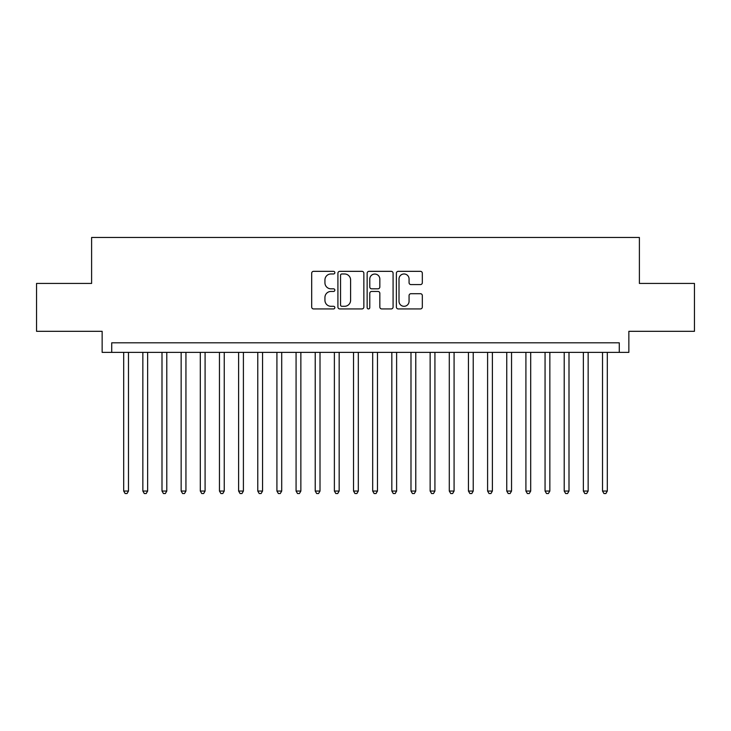 <?xml version="1.0" encoding="UTF-8"?>
<svg xmlns="http://www.w3.org/2000/svg" width="731" height="731" viewBox="0 0 731 731"><rect width="100%" height="100%" fill="white"/><g stroke="black" fill="none" stroke-linecap="round" stroke-linejoin="round"><path stroke-width="1.1" d="M334.853 272.654A1.316 1.316 0 0 0 333.537 271.338L313.562 271.338A1.882 1.882 0 0 0 311.689 273.211L311.689 307.057A1.882 1.882 0 0 0 313.562 308.93L333.537 308.93A1.316 1.316 0 0 0 334.853 307.614A1.316 1.316 0 0 0 333.537 306.298L330.951 306.298A6.012 6.012 0 0 1 324.939 300.286L324.939 297.462A6.012 6.012 0 0 1 330.951 291.45L333.537 291.45A1.316 1.316 0 0 0 334.853 290.134A1.316 1.316 0 0 0 333.537 288.818L330.951 288.818A6.012 6.012 0 0 1 324.939 282.806L324.939 279.982A6.012 6.012 0 0 1 330.951 273.97L333.537 273.97A1.316 1.316 0 0 0 334.853 272.654M420.444 284.587A1.882 1.882 0 0 0 422.326 282.705L422.326 273.211A1.882 1.882 0 0 0 420.444 271.338L398.258 271.338A1.882 1.882 0 0 0 396.376 273.211L396.376 307.057A1.882 1.882 0 0 0 398.258 308.93L420.444 308.93A1.882 1.882 0 0 0 422.326 307.057L422.326 295.589A1.882 1.882 0 0 0 420.444 293.707L410.95 293.707A1.882 1.882 0 0 0 409.068 295.589L409.068 301.273A5.026 5.026 0 0 1 404.042 306.298A5.026 5.026 0 0 1 399.007 301.273L399.007 278.995A5.026 5.026 0 0 1 404.042 273.97A5.026 5.026 0 0 1 409.068 278.995L409.068 282.705A1.882 1.882 0 0 0 410.95 284.587L420.444 284.587M619.276 352.379L628.852 352.379L628.852 331.317L694.45 331.317L694.45 283.427L639.387 283.427L639.387 237.465L91.613 237.465L91.613 283.427L36.55 283.427L36.55 331.317L102.148 331.317L102.148 352.379L619.276 352.379L619.276 342.802L111.724 342.802L111.724 352.379M363.855 273.211A1.882 1.882 0 0 0 361.973 271.338L339.787 271.338A1.882 1.882 0 0 0 337.914 273.211L337.914 307.057A1.882 1.882 0 0 0 339.787 308.93L361.973 308.93A1.882 1.882 0 0 0 363.855 307.057L363.855 273.211M369.027 271.338L391.213 271.338A1.882 1.882 0 0 1 393.086 273.211L393.086 307.057A1.882 1.882 0 0 1 391.213 308.93L381.719 308.93A1.882 1.882 0 0 1 379.837 307.057L379.837 293.332A1.882 1.882 0 0 0 377.954 291.45L371.659 291.45A1.882 1.882 0 0 0 369.776 293.332L369.776 307.614A1.316 1.316 0 0 1 368.461 308.93A1.316 1.316 0 0 1 367.145 307.614L367.145 273.211A1.882 1.882 0 0 1 369.027 271.338M341.861 273.97A1.316 1.316 0 0 0 340.545 275.285L340.545 304.982A1.316 1.316 0 0 0 341.861 306.298L344.584 306.298A6.012 6.012 0 0 0 350.597 300.286L350.597 279.982A6.012 6.012 0 0 0 344.584 273.97L341.861 273.97M379.837 279.087A5.026 5.026 0 0 0 374.802 274.061A5.026 5.026 0 0 0 369.776 279.087L369.776 286.936A1.882 1.882 0 0 0 371.659 288.818L377.954 288.818A1.882 1.882 0 0 0 379.837 286.936L379.837 279.087M123.694 352.379L123.694 491.049L128.482 491.049L128.482 352.379M128.482 491.049L127.048 493.535L125.129 493.535L123.694 491.049M142.847 352.379L142.847 491.049L147.635 491.049L147.635 352.379M147.635 491.049L146.2 493.535L144.281 493.535L142.847 491.049M161.999 352.379L161.999 491.049L166.787 491.049L166.787 352.379M166.787 491.049L165.352 493.535L163.433 493.535L161.999 491.049M181.151 352.379L181.151 491.049L185.939 491.049L185.939 352.379M185.939 491.049L184.504 493.535L182.595 493.535L181.151 491.049M200.303 352.379L200.303 491.049L205.091 491.049L205.091 352.379M205.091 491.049L203.657 493.535L201.747 493.535L200.303 491.049M219.455 352.379L219.455 491.049L224.243 491.049L224.243 352.379M224.243 491.049L222.809 493.535L220.899 493.535L219.455 491.049M238.617 352.379L238.617 491.049L243.405 491.049L243.405 352.379M243.405 491.049L241.961 493.535L240.051 493.535L238.617 491.049M257.769 352.379L257.769 491.049L262.557 491.049L262.557 352.379M262.557 491.049L261.113 493.535L259.203 493.535L257.769 491.049M276.921 352.379L276.921 491.049L281.709 491.049L281.709 352.379M281.709 491.049L280.265 493.535L278.356 493.535L276.921 491.049M296.073 352.379L296.073 491.049L300.861 491.049L300.861 352.379M300.861 491.049L299.427 493.535L297.508 493.535L296.073 491.049M315.225 352.379L315.225 491.049L320.014 491.049L320.014 352.379M320.014 491.049L318.579 493.535L316.66 493.535L315.225 491.049M334.378 352.379L334.378 491.049L339.166 491.049L339.166 352.379M339.166 491.049L337.731 493.535L335.812 493.535L334.378 491.049M353.53 352.379L353.53 491.049L358.318 491.049L358.318 352.379M358.318 491.049L356.883 493.535L354.964 493.535L353.53 491.049M372.682 352.379L372.682 491.049L377.47 491.049L377.47 352.379M377.47 491.049L376.036 493.535L374.117 493.535L372.682 491.049M391.834 352.379L391.834 491.049L396.622 491.049L396.622 352.379M396.622 491.049L395.188 493.535L393.269 493.535L391.834 491.049M410.986 352.379L410.986 491.049L415.775 491.049L415.775 352.379M415.775 491.049L414.34 493.535L412.421 493.535L410.986 491.049M430.139 352.379L430.139 491.049L434.927 491.049L434.927 352.379M434.927 491.049L433.492 493.535L431.573 493.535L430.139 491.049M449.291 352.379L449.291 491.049L454.079 491.049L454.079 352.379M454.079 491.049L452.644 493.535L450.735 493.535L449.291 491.049M468.443 352.379L468.443 491.049L473.231 491.049L473.231 352.379M473.231 491.049L471.797 493.535L469.887 493.535L468.443 491.049M487.595 352.379L487.595 491.049L492.383 491.049L492.383 352.379M492.383 491.049L490.949 493.535L489.039 493.535L487.595 491.049M506.757 352.379L506.757 491.049L511.545 491.049L511.545 352.379M511.545 491.049L510.101 493.535L508.191 493.535L506.757 491.049M525.909 352.379L525.909 491.049L530.697 491.049L530.697 352.379M530.697 491.049L529.253 493.535L527.343 493.535L525.909 491.049M545.061 352.379L545.061 491.049L549.849 491.049L549.849 352.379M549.849 491.049L548.405 493.535L546.496 493.535L545.061 491.049M564.213 352.379L564.213 491.049L569.001 491.049L569.001 352.379M569.001 491.049L567.567 493.535L565.648 493.535L564.213 491.049M583.365 352.379L583.365 491.049L588.153 491.049L588.153 352.379M588.153 491.049L586.719 493.535L584.8 493.535L583.365 491.049M602.518 352.379L602.518 491.049L607.306 491.049L607.306 352.379M607.306 491.049L605.871 493.535L603.952 493.535L602.518 491.049"/></g></svg>
